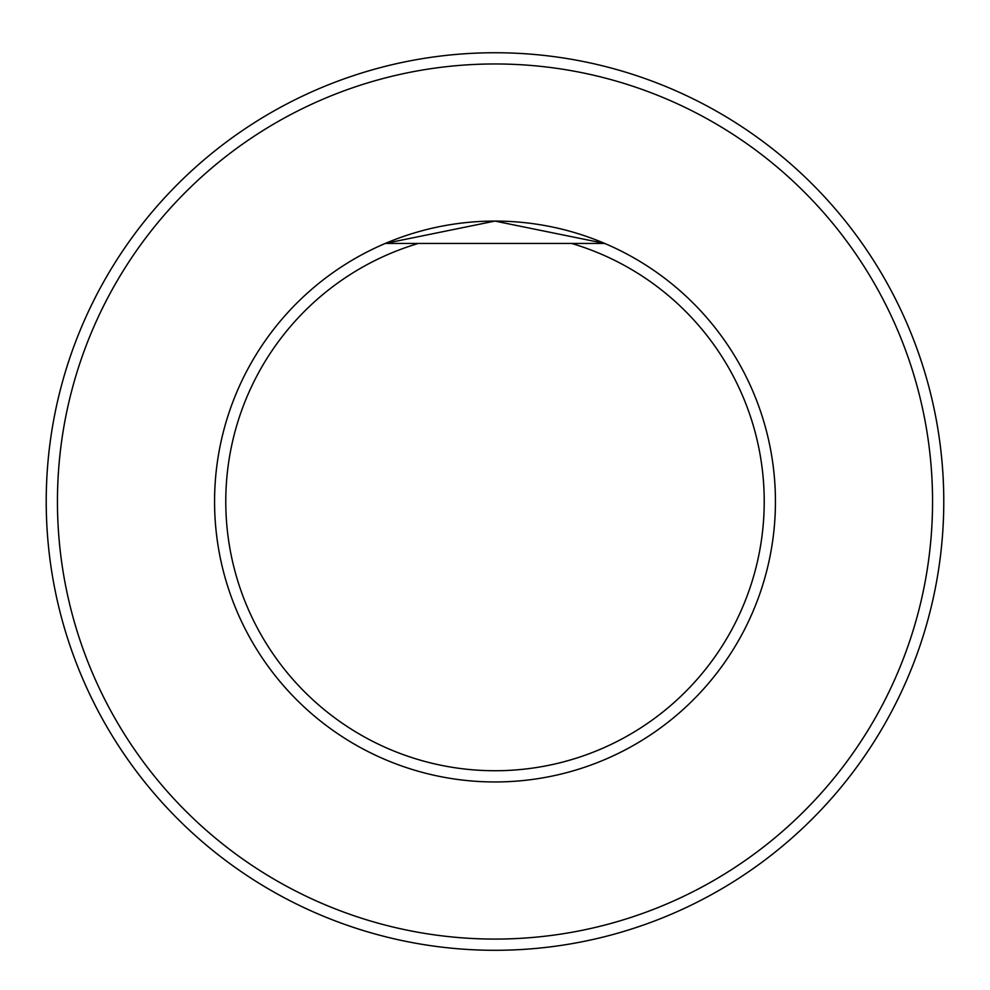 <?xml version="1.0" encoding="UTF-8"?>
<svg xmlns="http://www.w3.org/2000/svg" width="990" height="990" viewBox="0 0 990 990"><rect width="100%" height="100%" fill="white"/><g stroke="black" fill="none" stroke-linecap="round" stroke-linejoin="round"><path stroke-width="1.49" d="M592.663 243.429L595.337 243.429M604.704 243.429L494.913 221.079L385.296 243.429L418.399 243.429A269.218 269.218 0 0 0 275.851 657.892A269.218 269.218 0 0 0 714.149 657.892A269.218 269.218 0 0 0 571.601 243.429L604.704 243.429A280.442 280.442 0 0 1 716.958 672.928A280.442 280.442 0 0 1 273.042 672.928A280.442 280.442 0 0 1 604.704 243.429M571.601 243.429L418.399 243.429M495 52.742A448.767 448.767 0 0 1 883.649 725.905A448.767 448.767 0 0 1 106.351 725.905A448.767 448.767 0 0 1 495 52.742M495 63.966A437.555 437.555 0 0 0 116.065 720.299A437.555 437.555 0 0 0 873.935 720.299A437.555 437.555 0 0 0 495 63.966"/></g></svg>
